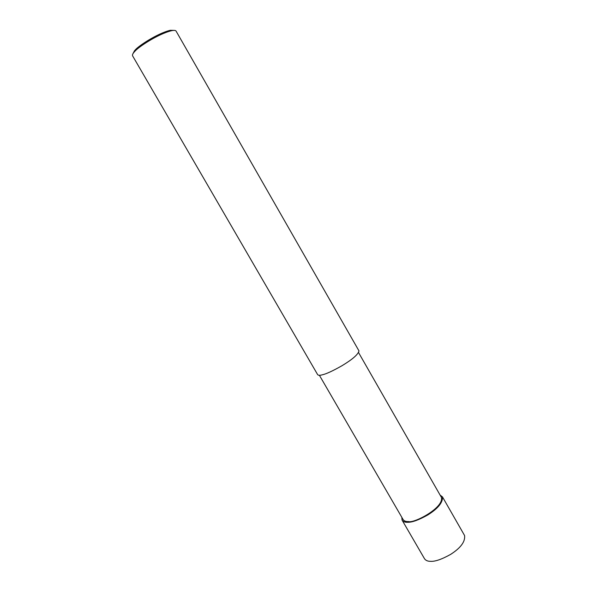 <?xml version="1.0" encoding="UTF-8"?>
<svg xmlns="http://www.w3.org/2000/svg" width="600" height="600" viewBox="0 0 600 600"><rect width="100%" height="100%" fill="white"/><g stroke="black" fill="none" stroke-linecap="round" stroke-linejoin="round"><path stroke-width="0.9" d="M440.077 495.06L442.478 496.905C442.897 502.485 438.022 508.493 427.853 514.92C418.875 519.945 412.192 522.39 407.805 522.27C405.03 522.42 403.118 521.685 402.053 520.05L401.827 517.342M358.597 352.627L441.457 497.46C443.895 507.96 413.798 523.56 408.533 521.558C405.893 521.707 404.07 521.002 403.058 519.457L319.395 375.278M134.183 52.088L134.812 51.398C137.835 47.407 157.755 34.065 171.502 30.713C173.94 30.195 175.455 30.3 176.04 31.027L358.98 350.903C358.17 354.442 352.493 359.392 341.947 365.745C332.782 370.935 326.235 373.957 322.312 374.812C319.785 375.502 318.225 375.428 317.618 374.595L132.623 55.89C132.165 55.012 132.69 53.738 134.183 52.088L134.49 50.782L132.81 53.985M174.39 30.398L170.243 30.307C157.05 33.51 137.993 46.282 135.097 50.123L134.49 50.782M442.478 496.905L464.595 535.575C465.338 541.688 460.665 547.965 450.592 554.408C441.66 559.388 434.947 561.69 430.44 561.315C427.605 561.33 425.603 560.415 424.418 558.585L402.053 520.05M171.502 30.713L170.243 30.307"/></g></svg>
